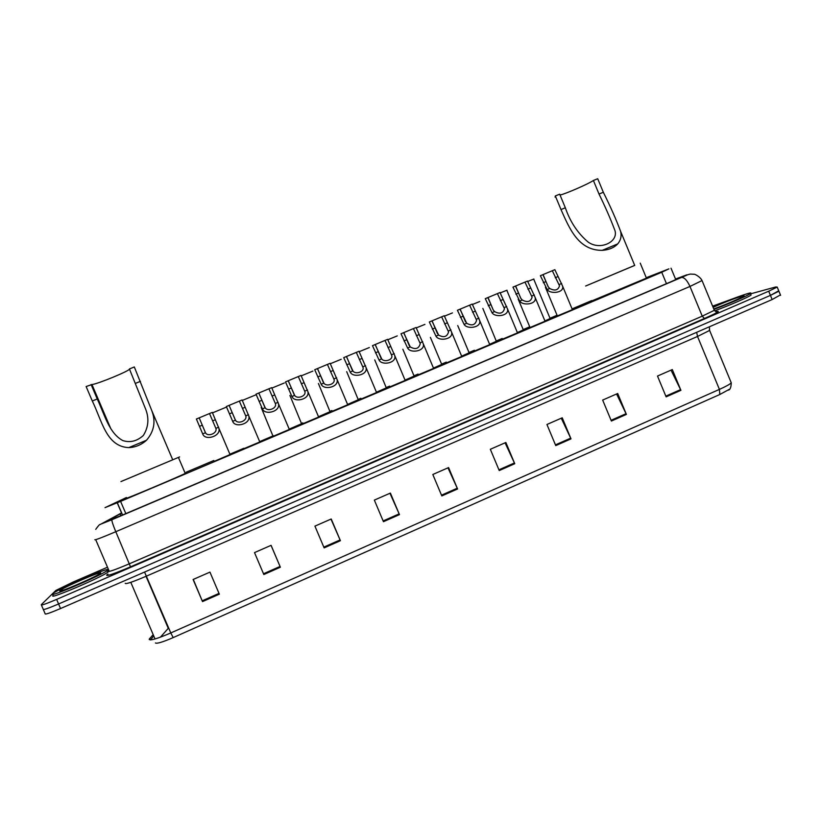 <?xml version="1.0" encoding="UTF-8"?>
<svg xmlns="http://www.w3.org/2000/svg" width="822" height="822" viewBox="0 0 822 822"><rect width="100%" height="100%" fill="white"/><g stroke="black" fill="none" stroke-linecap="round" stroke-linejoin="round"><path stroke-width="1.23" d="M301.828 423.607L289.488 429.002M330.259 411.575L318.772 416.61M358.474 399.636L347.819 404.321M386.474 387.789L376.63 392.125M414.257 376.034L405.225 380.031M441.825 364.362L433.584 368.03M469.187 352.792L461.728 356.121M496.334 341.294L489.645 344.305M523.326 329.879L517.367 332.571M550.124 318.535L544.914 320.909M318.905 416.939L303.071 423.618M347.953 404.64L332.242 411.267M376.764 392.443L361.177 399.009M405.359 380.35L389.885 386.854M289.632 429.331L273.675 436.071M230.355 454.412L213.997 461.44M260.112 441.825L244.031 448.617M433.718 368.348L418.367 374.791M461.851 356.429L446.623 362.821M489.768 344.613L474.664 350.953M517.5 332.879L502.478 339.167M545.048 321.227L530.026 327.505M572.379 309.658L557.347 315.936M126.413 497.526L105.021 507.647L120.598 501.379L661.741 272.257L668.903 268.876L646.267 277.702M591.696 300.585L572.071 308.897M557.059 315.247L550 318.237M529.728 326.807L523.203 329.571M502.18 338.469L496.211 340.996M474.366 350.244L469.064 352.484M446.325 362.112L441.702 364.064M418.069 374.072L414.134 375.736M389.577 386.124L386.35 387.491M360.868 398.28L358.351 399.338M331.934 410.527L330.136 411.277M302.763 422.868L301.705 423.32M213.823 460.505L186.132 472.229M243.877 448.257L230.211 454.063M273.418 435.732L259.968 441.486M121.625 513.134L106.449 521.323L122.098 515.199L670.783 281.823L680.02 277.682L675.55 279.1M750.537 293.855L775.629 287.001L777.201 287.073L768.714 291.204L56.626 599.402C45.96 603.934 40.843 605.691 41.264 604.694L55.855 590.453L73.281 581.966L107.487 567.211M712.602 306.144L733.614 298.478M780.427 294.913L772.146 299.537L60.551 608.537L58.588 603.975C47.923 608.496 42.795 610.243 43.206 609.215C42.795 610.243 47.923 608.496 58.588 603.975L770.43 295.375L58.588 603.975L56.626 599.402M778.732 290.793L770.43 295.375L778.907 291.214L777.201 287.073M671.029 370.126L680.914 390.327L672.314 369.571L657.497 376.055L666.128 396.862L680.914 390.327M616.582 393.985L626.395 414.411L617.702 393.491L602.66 400.078L611.383 421.039L626.395 414.411M561.272 418.213L571.013 438.866L562.227 417.792L546.938 424.491L555.754 445.606L571.013 438.866M505.078 442.832L514.747 463.711L505.859 442.483L490.333 449.285L499.242 470.564L514.747 463.711M219.34 594.172L209.949 572.122L193.098 579.5L202.52 601.601L219.34 594.172M193.293 579.418L202.52 601.601M271.034 545.356L280.374 567.221L271.085 545.335L254.512 552.6L263.831 574.527L280.374 567.221M330.978 519.103L340.411 540.701L331.225 518.99L314.929 526.131L324.135 547.894L340.411 540.701M389.947 493.262L399.471 514.623L390.388 493.077L374.349 500.105L383.453 521.693L399.471 514.623M447.98 467.841L457.577 488.967L448.586 467.574L432.814 474.489L441.815 495.923L457.577 488.967M729.289 389.34L719.815 394.498L173.185 637.595C162.777 642.085 156.858 643.873 155.43 642.958M60.551 608.537C49.895 613.068 44.758 614.805 45.138 613.726L43.371 609.595M168.644 627.926L160.403 637.184M107.99 569.882L107.137 570.612C100.181 575.965 46.505 598.806 52.464 593.864L53.204 593.279C60.684 587.73 111.926 565.865 107.99 569.882M108.453 571.732L107.826 572.225C100.89 577.619 47.214 600.471 53.163 595.477M61.229 590.761L62.626 590.052M91.088 384.521L97.253 398.978C104.671 414.833 108.987 433.019 122.755 440.551C130.092 442.914 136.945 441.229 143.326 435.485C148.443 427.265 149.244 418.552 145.73 409.346L129.414 368.955L134.315 366.961L151.772 410.599C155.933 421.419 154.176 431.303 146.491 440.243C141.394 444.846 135.486 447.312 128.777 447.62C106.274 446.603 102.051 420.967 92.3 400.992L86.125 386.535L91.961 384.542C97.746 384.018 130.338 370.537 129.455 369.047M125.838 479.534L173.678 459.406L172.723 459.796L151.772 410.599M179.617 456.909L120.947 481.579M186.368 472.773L185.238 473.421C177.603 477.284 122.488 500.485 126.65 498.081M91.509 385.518L92.28 385.292M560.039 195.02C565.063 194.115 588.758 183.799 593.402 180.48L597.717 178.734L603.327 192.276C610.427 206.517 616.181 219.525 620.589 231.311C621.751 235.965 620.795 240.147 617.743 243.887C614.106 247.72 608.927 249.878 602.187 250.361C578.462 250.515 569.451 228.567 560.994 209.559L555.333 195.944L555.076 197.116M555.333 195.944L559.69 194.177L565.341 207.781C570.139 221.765 577.681 233.14 587.946 241.915C600.317 251.193 620.055 241.329 614.424 229.194C610.294 218.313 605.156 206.589 599.012 194.033L593.402 180.48M634.707 265.393L585.644 286.025L634.718 265.424M646.441 278.124L591.83 300.903M712.921 306.894C727.634 300.595 739.379 296.105 748.154 293.444C750.712 292.745 751.462 292.796 750.424 293.577C747.897 295.612 728.354 304.078 713.948 309.38M750.784 294.471L751.041 295.077C748.523 297.122 729.063 305.568 714.657 310.86M740.396 297.656L742.317 296.978M199.181 417.853L205.479 432.721C207.719 437.304 217.645 433.204 215.878 428.406L209.518 413.548L196.386 419.015L202.685 433.893C204.997 441.25 221.56 436.163 218.806 428.108L230.078 454.658M209.518 413.548L212.302 412.387L218.806 428.108M229.102 405.39L235.441 420.165C237.722 424.584 247.484 420.792 245.778 416.014L239.346 401.115L226.327 406.541L232.677 421.326C235.051 428.406 251.368 423.782 248.717 415.788L259.844 442.061M239.346 401.115L242.11 399.965L248.717 415.788M258.776 393.029L265.167 407.712C267.469 411.966 277.086 408.462 275.432 403.725L268.938 388.785L256.022 394.17L262.413 408.863C264.869 415.685 280.949 411.483 278.381 403.551L289.385 429.557M268.938 388.785L271.681 387.645L278.381 403.551M288.214 380.761L294.646 395.361C296.989 399.461 306.462 396.225 304.859 391.529L298.304 376.558L285.491 381.901L291.923 396.502C294.451 403.078 310.295 399.276 307.808 391.416L318.679 417.155M298.304 376.558L301.027 375.428L307.808 391.416M317.426 368.595L323.899 383.114C326.262 387.059 335.602 384.069 334.051 379.425L327.423 364.423L314.713 369.725L321.197 384.244C323.786 390.573 339.424 387.141 337.01 379.363L347.757 404.856M327.423 364.423L330.125 363.303L337.01 379.363M346.391 356.522L352.915 370.948C355.31 374.76 364.516 372.006 363.005 367.413L356.316 352.391L343.709 357.642L350.223 372.078C352.895 378.182 368.318 375.089 365.985 367.403L376.61 392.639M356.316 352.391L358.998 351.271L365.985 367.403M375.14 344.552L381.696 358.895C384.121 362.574 393.204 360.036 391.745 355.484L384.984 340.442L372.469 345.661L379.034 360.005C381.757 365.893 396.995 363.118 394.724 355.536L405.225 380.524M384.984 340.442L387.635 339.342L394.724 355.536M403.653 332.663L410.25 346.925C415.521 349.853 418.85 348.764 420.258 343.658L413.425 328.595L401.002 333.773L407.609 348.035C410.394 353.717 425.447 351.23 423.248 343.75L433.636 368.503M413.425 328.595L416.055 327.495L423.248 343.75M431.94 320.878L438.588 335.057C443.829 337.934 447.147 336.886 448.545 331.913L441.64 316.84L429.32 321.977L435.968 336.157C438.814 341.644 453.682 339.414 451.545 332.047L461.82 356.573M441.64 316.84L444.25 315.751L451.545 332.047M460.012 309.185L466.691 323.282C471.92 326.108 475.219 325.101 476.606 320.251L469.629 305.178L457.412 310.274L464.091 324.371C466.999 329.663 481.692 327.69 479.627 320.436L489.789 344.737M469.629 305.178L472.229 304.099L479.627 320.436M487.867 297.585L493.231 309.986L494.587 311.6C499.786 314.374 503.074 313.398 504.461 308.682L497.402 293.608L485.278 298.663L492.008 312.679C494.967 317.795 509.496 316.049 507.493 308.908L517.541 332.992M497.402 293.608L499.982 292.529L507.493 308.908M515.497 286.066L520.881 298.417L522.258 299.999C527.436 302.722 530.724 301.797 532.091 297.204L524.97 282.121L512.938 287.135L519.699 301.078C522.71 306.02 537.095 304.489 535.143 297.461L545.089 321.33M524.97 282.121L527.519 281.062L535.143 297.461M542.921 274.64L548.305 286.929L549.713 288.491C554.881 291.173 558.148 290.269 559.515 285.809L552.312 270.726L540.383 275.709L547.175 289.56C550.237 294.338 564.478 293.002 562.587 286.097L572.431 309.76M552.312 270.726L554.85 269.678L562.587 286.097M212.508 412.87L226.543 407.065M261.19 407.455L272.925 435.958M242.315 400.437L255.57 394.971M289.909 395.433L301.602 423.823M271.877 388.097L284.34 382.98M318.412 383.494L330.064 411.781M301.212 375.87L312.884 371.082M346.689 371.657L358.31 399.831M330.31 363.735L341.222 359.265M374.75 359.902L386.34 387.963M359.173 351.693L369.345 347.542M402.852 349.247L414.165 376.199M387.809 339.753L397.252 335.91M430.399 337.38L441.774 364.506M416.23 327.916L424.943 324.371M457.731 325.574L469.177 352.915M444.425 316.162L452.439 312.915M482.843 308.394L496.375 341.397M472.393 304.5L479.719 301.54M500.146 292.93L507.02 290.207M527.693 281.463L533.889 279.018M125.828 513.606L120.598 501.379M122.447 515.045L117.217 502.797M666.457 283.662L661.741 272.257M121.543 512.928L101.466 523.809L111.915 519.72L681.387 277.487L686.873 274.825L675.52 279.038M702.039 280.559L689.966 286.446L115.799 531.711C101.866 537.609 94.869 540.27 94.797 539.715M714.102 309.771L702.173 280.867C700.354 276.541 693.953 273.747 694.333 274.271L690.357 274.065C686.391 275.021 688.939 274.332 681.459 277.466C684.294 277.291 687.13 280.281 689.966 286.446L702.245 316.162L714.328 310.305C716.825 312.124 718.058 312.565 718.038 311.63L715.746 311.713C721.387 310.387 717.616 312.648 704.444 318.484L130.513 566.841L115.799 531.711C112.974 524.929 111.679 520.942 111.905 519.73L681.387 277.487M686.945 274.805L685.99 275.144M130.513 566.841C114.813 573.499 106.85 576.294 106.624 575.205L107.949 574.126M95.712 539.694L108.956 570.632L108.288 571.218C108.504 572.133 115.573 569.636 129.496 563.728L702.245 316.162L704.444 318.484M41.419 605.064L43.206 609.215M768.714 291.204L772.146 299.537M120.957 513.226L119.026 514.274M120.855 515.723L120.084 513.904M696.676 332.314L697.529 336.465L146.501 576.109C132.722 581.966 125.632 584.37 125.211 583.322M709.376 329.776L709.612 330.434L697.529 336.465L719.414 389.392C725.857 386.494 729.813 384.316 731.272 382.857L730.84 381.798M152.717 635.149L149.152 639.249C149.84 640.934 157.053 638.838 170.791 632.95L173.185 637.595M149.676 638.458L150.58 639.917M719.815 394.498L719.414 389.392L170.791 632.95L144.569 572.061M155.039 638.971L130.801 582.325M168.263 628.306L146.039 576.304M457.248 488.217L441.506 495.173M399.143 513.873L383.134 520.942M340.082 539.941L323.817 547.133M280.055 566.45L263.502 573.756M219.012 593.402L202.191 600.82M514.418 462.971L498.933 469.814M570.694 438.136L555.446 444.866M626.066 413.682L611.075 420.299M680.585 389.618L665.83 396.132M100.531 573.109C99.359 575.482 55.721 594.347 60.027 590.597C62.4 587.74 103.706 569.913 100.531 573.109M128.777 447.62L146.491 440.243M135.548 383.34L140.439 381.336M92.3 400.992L97.253 398.978M602.187 250.361L617.743 243.887M599.012 194.033L603.327 192.276M560.994 209.559L565.341 207.781M713.095 307.325C724.583 302.26 734.19 298.53 741.917 296.136C751.257 293.433 728.446 303.811 713.753 308.928C723.062 305.681 739.307 298.838 742.523 296.824L741.649 298.047M218.662 427.204L215.878 428.365M205.479 432.721L202.685 433.893M202.294 425.18L199.499 426.351M215.405 419.703L212.621 420.874M248.511 414.689L245.757 415.85M235.441 420.165L232.677 421.326M232.194 412.695L229.42 413.846M245.203 407.26L242.439 408.411M278.134 402.287L275.391 403.427M265.167 407.712L262.413 408.863M261.858 400.304L259.105 401.444M274.753 394.909L272.02 396.06M307.51 389.977L304.798 391.108M294.646 395.361L291.923 396.502M291.276 388.005L288.553 389.145M304.078 382.662L301.355 383.802M336.66 377.76L333.958 378.891M323.899 383.114L321.197 384.244M320.467 375.818L317.765 376.949M333.167 370.506L330.465 371.636M365.574 365.646L362.892 366.766M352.915 370.948L350.223 372.078M349.422 363.714L346.74 364.834M362.019 358.454L359.337 359.574M394.252 353.635L391.601 354.744M381.696 358.895L379.034 360.005M378.151 351.713L375.49 352.833M390.645 346.494L387.994 347.603M422.714 341.705L420.083 342.815M410.25 346.925L407.609 348.035M406.654 339.805L404.003 340.914M419.045 334.626L416.415 335.725M450.949 329.879L448.329 330.968M438.588 335.057L435.968 336.157M434.92 327.999L432.3 329.088M447.23 322.861L444.61 323.95M478.959 318.145L476.37 319.224M466.691 323.282L464.091 324.371M462.981 316.275L460.382 317.364M475.188 311.178L472.588 312.257M506.753 306.493L504.184 307.572M494.587 311.6L492.008 312.679M490.816 304.643L488.237 305.722M502.92 299.588L500.351 300.657M534.331 294.944L531.783 296.012M522.258 299.999L519.699 301.078M518.435 293.105L515.877 294.173M530.447 288.09L527.899 289.149M561.693 283.477L559.166 284.535M549.713 288.491L547.175 289.56M545.839 281.658L543.301 282.717M557.768 276.675L555.23 277.733M122.55 515.004L117.32 502.756M675.776 279.665L671.029 268.198M95.742 529.347C101.003 522.001 99.832 525.422 100.52 524.261L111.905 519.73M120.957 515.682L120.176 513.853M709.355 326.807L709.612 330.434L731.272 382.857C731.077 387.522 730.07 389.947 728.261 390.121M150.529 639.927L153.272 636.444M780.612 295.355L778.907 291.214M168.346 628.224L146.131 576.263M107.137 570.612L107.826 572.225M98.661 574.414L98.537 574.444C93.112 578.03 58.598 593.155 60.468 590.453L63.14 590.175M91.961 384.542L110.816 428.714M178.425 457.433L185.238 473.421M620.589 231.311L634.718 265.444M640.235 263.132L646.513 278.319M750.424 293.577L751.041 295.077M205.459 432.691L202.849 426.567M235.318 420.011L229.112 405.39M264.92 407.424L258.817 393.008M294.286 394.93L288.286 380.74M323.406 382.528L317.518 368.564M352.289 370.219L346.504 356.481M380.946 358.002L375.264 344.51M409.356 345.867L403.797 332.622M437.54 333.824L432.095 320.837M465.499 321.854L460.176 309.144M493.221 309.976L488.032 297.533M518.189 299.126L530.067 327.608M520.727 298.18L515.661 286.025M545.418 287.268L557.388 316.038M548.017 286.457L543.085 274.599M506.804 290.248L523.367 329.982M533.683 279.048L550.165 318.638"/></g></svg>
